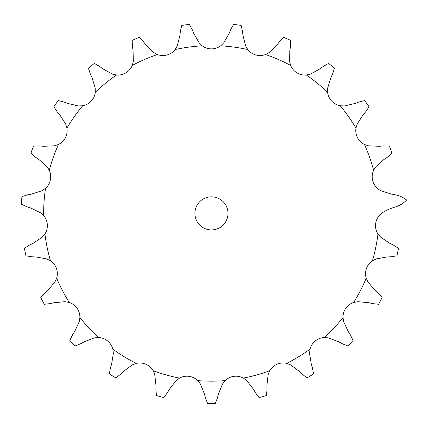 <?xml version="1.0" encoding="UTF-8"?>
<svg xmlns="http://www.w3.org/2000/svg" width="428" height="428" viewBox="0 0 428 428"><rect width="100%" height="100%" fill="white"/><g stroke="black" fill="none" stroke-linecap="round" stroke-linejoin="round"><path stroke-width="0.64" d="M145.83 44.828L153.588 52.462L157.36 54.533A15.526 15.526 0 0 0 175.132 49.552L177.278 45.823L179.942 35.273L180.386 31.314L181.766 25.434A190.267 190.267 0 0 1 189.32 24.396L192.242 29.687M192.092 29.318L193.884 33.742M193.734 33.373L199.148 42.816L202.219 45.828A15.526 15.526 0 0 0 220.677 45.828L223.748 42.816L229.162 33.373M102.79 68.785L112.318 74.039L116.507 75.018A15.526 15.526 0 0 0 132.279 65.425L133.338 61.258L133.06 50.376L132.418 46.449L132.161 40.409A190.267 190.267 0 0 1 139.159 37.37L143.396 41.682M67.811 103.464L78.404 105.951L82.7 105.759A15.526 15.526 0 0 0 95.3 92.271L95.198 87.97L91.988 77.57L90.313 73.958L88.436 68.213A190.267 190.267 0 0 1 94.353 63.403L99.596 66.41M43.479 146.29L54.356 145.83L58.438 144.487A15.526 15.526 0 0 0 66.934 128.095L65.671 123.986L59.781 114.832L57.192 111.81L53.837 106.786A190.267 190.267 0 0 1 58.235 100.559L64.093 102.035M31.613 194.098L41.955 190.717L45.529 188.32A15.526 15.526 0 0 0 49.284 170.248L46.962 166.631L38.82 159.409L35.513 157.194L30.923 153.261A190.267 190.267 0 0 1 33.475 146.076L39.52 145.921M33.079 243.329L42.131 237.283L44.924 234.014A15.526 15.526 0 0 0 43.661 215.6L40.451 212.743L30.661 207.987L26.878 206.745L21.4 204.193A190.267 190.267 0 0 1 21.919 196.586L27.697 194.81M47.776 290.345L54.859 282.079L56.667 278.179A15.526 15.526 0 0 0 50.488 260.786L46.62 258.897L35.909 256.961L31.934 256.789L25.969 255.81A190.267 190.267 0 0 1 24.417 248.347L29.5 245.073M74.611 331.647L79.201 321.781L79.892 317.533A15.526 15.526 0 0 0 69.245 302.452L65.013 301.681L54.179 302.703L50.306 303.613L44.298 304.276A190.267 190.267 0 0 1 40.788 297.508L44.801 292.987M111.596 364.18L113.356 353.437L112.874 349.168A15.526 15.526 0 0 0 98.552 337.515L94.272 337.911L84.113 341.822L80.624 343.743L75.023 346.001A190.267 190.267 0 0 1 69.818 340.431L72.46 334.996M155.985 385.526L154.781 374.709L153.165 370.728A15.526 15.526 0 0 0 136.232 363.372L132.215 364.907L123.489 371.413L120.648 374.2L115.865 377.892A190.267 190.267 0 0 1 109.349 373.933L110.424 367.984M204.488 394.108L200.411 384.018L197.779 380.615A15.526 15.526 0 0 0 179.493 378.101L176.036 380.669L169.392 389.282L167.407 392.733L163.796 397.58A190.267 190.267 0 0 1 156.455 395.52L155.883 389.507M253.51 389.282L246.86 380.669L243.409 378.101A15.526 15.526 0 0 0 225.117 380.615L222.485 384.018L218.408 394.108L217.429 397.965L215.263 403.604A190.267 190.267 0 0 1 207.634 403.604L205.467 397.965M299.407 371.413L290.682 364.907L286.664 363.372A15.526 15.526 0 0 0 269.731 370.728L268.115 374.709L266.911 385.526L267.013 389.507L266.441 395.52A190.267 190.267 0 0 1 259.101 397.58L255.489 392.733M338.783 341.822L328.629 337.911L324.344 337.515A15.526 15.526 0 0 0 310.027 349.168L309.54 353.437L311.3 364.18L312.472 367.984L313.547 373.933A190.267 190.267 0 0 1 307.031 377.892L302.248 374.2M368.717 302.703L357.883 301.681L353.651 302.452A15.526 15.526 0 0 0 343.005 317.533L343.695 321.781L348.285 331.647L350.441 334.996L353.079 340.431A190.267 190.267 0 0 1 347.873 346.001L342.272 343.743M386.987 256.961L376.276 258.897L372.414 260.786A15.526 15.526 0 0 0 366.229 278.179L368.037 282.079L375.121 290.345L378.095 292.987L382.108 297.508A190.267 190.267 0 0 1 378.598 304.276L372.59 303.613M384.077 159.409L375.934 166.631L373.612 170.248A15.526 15.526 0 0 0 380.941 190.717L391.283 194.098A40.184 40.184 0 0 1 395.205 194.81A25.391 25.391 0 0 1 406.6 200.026A25.391 25.391 0 0 1 396.018 206.745L392.235 207.987A40.184 40.184 0 0 0 382.445 212.743A15.526 15.526 0 0 0 377.972 234.014L380.77 237.283L389.817 243.329L393.396 245.073L398.479 248.347A190.267 190.267 0 0 1 396.927 255.81L390.962 256.789M363.115 114.832L357.225 123.986L355.962 128.095A15.526 15.526 0 0 0 364.458 144.487L368.54 145.83L379.417 146.29L383.381 145.921L389.421 146.076A190.267 190.267 0 0 1 391.973 153.261L387.388 157.194M330.908 77.57L327.698 87.97L327.597 92.271A15.526 15.526 0 0 0 340.196 105.759L344.492 105.951L355.09 103.464L358.803 102.035L364.661 100.559A190.267 190.267 0 0 1 369.059 106.786L365.705 111.81M289.836 50.376L289.558 61.258L290.617 65.425A15.526 15.526 0 0 0 306.389 75.018L310.578 74.039L320.107 68.785L323.3 66.41L328.544 63.403A190.267 190.267 0 0 1 334.461 68.213L332.583 73.958M242.954 35.273L245.619 45.823L247.764 49.552A15.526 15.526 0 0 0 265.542 54.533L269.308 52.462L277.066 44.828L279.5 41.682L283.743 37.37A190.267 190.267 0 0 1 290.735 40.409L290.478 46.449M227.996 213.374A16.548 16.548 0 0 0 203.177 199.047A16.548 16.548 0 0 0 203.177 227.701A16.548 16.548 0 0 0 227.996 213.374M242.51 31.314L241.13 25.434A190.267 190.267 0 0 0 233.576 24.396L230.655 29.687M230.804 29.318L229.012 33.742M242.467 30.918L242.997 35.668M143.15 41.366L146.071 45.143M290.542 46.053L289.772 50.772M99.275 66.169L103.111 69.02M332.749 73.6L330.737 77.928M63.718 101.891L68.18 103.603M365.961 111.51L362.858 115.137M39.119 145.884L43.875 146.328M387.715 156.974L383.745 159.628M27.301 194.879L32.004 194.023M29.141 245.244L33.438 243.158M391.358 256.773L386.586 256.977M44.501 293.25L48.075 290.077M372.981 303.703L368.326 302.612M72.241 335.333L74.825 331.309M342.619 343.93L338.436 341.63M110.306 368.364L111.713 363.8M302.532 374.479L299.124 371.135M155.878 389.903L155.995 385.13M255.687 393.081L253.306 388.94M205.563 398.35L204.391 393.723M202.219 45.828A167.797 167.797 0 0 0 175.132 49.552M157.36 54.533A167.797 167.797 0 0 0 132.279 65.425M116.507 75.018A167.797 167.797 0 0 0 95.3 92.271M82.7 105.759A167.797 167.797 0 0 0 66.934 128.095M58.438 144.487A167.797 167.797 0 0 0 49.284 170.248M45.529 188.32A167.797 167.797 0 0 0 43.661 215.6M44.924 234.014A167.797 167.797 0 0 0 50.488 260.786M56.667 278.179A167.797 167.797 0 0 0 69.245 302.452M79.892 317.533A167.797 167.797 0 0 0 98.552 337.515M112.874 349.168A167.797 167.797 0 0 0 136.232 363.372M153.165 370.728A167.797 167.797 0 0 0 179.493 378.101M197.779 380.615A167.797 167.797 0 0 0 225.117 380.615M243.409 378.101A167.797 167.797 0 0 0 269.731 370.728M286.664 363.372A167.797 167.797 0 0 0 310.027 349.168M324.344 337.515A167.797 167.797 0 0 0 343.005 317.533M353.651 302.452A167.797 167.797 0 0 0 366.229 278.179M372.414 260.786A167.797 167.797 0 0 0 377.972 234.014M373.612 170.248A167.797 167.797 0 0 0 364.458 144.487M355.962 128.095A167.797 167.797 0 0 0 340.196 105.759M327.597 92.271A167.797 167.797 0 0 0 306.389 75.018M290.617 65.425A167.797 167.797 0 0 0 265.542 54.533M247.764 49.552A167.797 167.797 0 0 0 220.677 45.828"/></g></svg>
